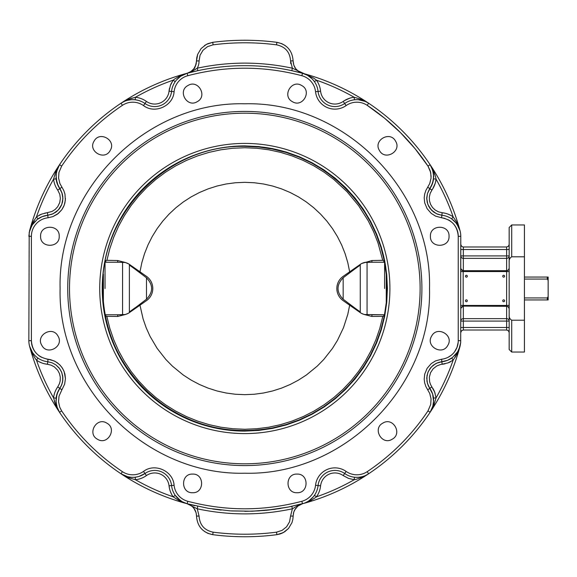 <?xml version="1.0" encoding="UTF-8"?>
<svg xmlns="http://www.w3.org/2000/svg" width="577" height="577" viewBox="0 0 577 577"><rect width="100%" height="100%" fill="white"/><g stroke="black" fill="none" stroke-linecap="round" stroke-linejoin="round"><path stroke-width="0.87" d="M524.428 279.066L547.306 279.066L548.15 280.465L548.15 296.535L547.306 297.934L524.428 297.934M548.15 280.465L548.15 277.061L524.428 277.061M524.428 299.939L548.15 299.939L548.15 296.535M244.821 143.413A145.087 145.087 0 0 0 99.727 288.5A145.087 145.087 0 0 0 244.821 433.587A145.087 145.087 0 0 0 389.908 288.5A145.087 145.087 0 0 0 244.821 143.413M244.821 113.193A175.307 175.307 0 0 0 69.514 288.5A175.307 175.307 0 0 0 244.821 463.807A175.307 175.307 0 0 0 420.121 288.5A175.307 175.307 0 0 0 244.821 113.193M105.31 316.326L106.211 314.768L117.722 314.768L117.722 316.456L105.31 316.326M105.093 262.232L117.722 262.232L106.211 262.232L105.31 260.674L106.911 260.321L117.722 260.544L125.368 262.492L117.722 262.232L117.722 260.544M382.724 260.321L384.325 260.674L383.424 262.232L371.913 262.232L371.913 260.544L382.724 260.321L377.985 242.895L373.6 231.68L368.27 220.883L358.598 205.636L347.058 191.752L333.831 179.461L324.187 172.249L313.96 165.895L303.228 160.435L292.063 155.905L280.559 152.357L268.788 149.796L256.852 148.26L244.821 147.741L232.783 148.26L220.847 149.796L209.076 152.357L197.572 155.905L186.407 160.435L175.675 165.895L165.455 172.249L155.804 179.461L146.81 187.467L138.538 196.216L131.037 205.636L124.372 215.668L118.588 226.227L113.727 237.241L109.825 248.637L106.911 260.321M134.859 308.082L146.479 299.218C153.309 292.07 153.309 284.93 146.479 277.782L134.953 269.106L133.265 267.101M133.265 309.899L134.953 307.894L129.5 311.847L134.953 307.894M134.953 269.106L129.5 265.153L134.859 268.918M117.722 314.768L125.368 314.508L117.722 316.456M125.368 262.492L128.938 264.071L146.479 276.354A14.829 14.829 0 0 1 146.479 300.646L139.973 305.204L143.096 318.901L146.176 327.758L150.02 336.304L157.16 348.4L165.837 359.457L172.408 366.143L183.291 375.028L191.16 380.113L199.454 384.491L208.095 388.119L217.024 390.968L226.162 393.016L235.452 394.257L244.821 394.668L254.183 394.257L263.473 393.016L272.618 390.968L281.54 388.119L290.181 384.491L298.475 380.113L306.344 375.028L317.227 366.143L323.798 359.457L332.475 348.4L337.415 340.437L343.466 327.758L347.787 314.386L349.662 305.204L343.156 300.646A14.829 14.829 0 0 1 343.156 276.354L361.541 263.538L371.913 260.544M139.973 305.204L128.52 313.203L125.368 314.508M384.325 316.326L371.913 316.456L364.267 314.508L383.424 314.768L384.325 316.326M384.542 314.768L371.913 314.768L371.913 316.456M371.913 262.232L364.267 262.492M356.37 267.101L354.682 269.106L343.156 277.782C336.326 284.93 336.326 292.07 343.156 299.218L354.682 307.894L356.37 309.899M349.662 305.204L361.115 313.203L364.267 314.508M349.662 271.796L347.787 262.614L345.096 253.635L341.634 244.929L337.415 236.563L332.475 228.6L326.849 221.099L320.588 214.132L313.729 207.734L306.344 201.972L298.475 196.887L290.181 192.509L281.54 188.881L272.618 186.032L263.473 183.984L254.183 182.743L244.821 182.332L235.452 182.743L226.162 183.984L217.024 186.032L208.095 188.881L199.454 192.509L191.16 196.887L183.291 201.972L175.906 207.734L169.047 214.132L162.786 221.099L157.16 228.6L152.22 236.563L148 244.929L144.538 253.635L141.855 262.614L139.973 271.796M354.776 268.918L360.135 265.153L360.135 264.468L360.135 265.153L354.682 269.106M354.682 307.894L360.135 311.847L354.776 308.082M129.5 312.532L129.5 311.847L129.5 312.532M129.5 264.468L129.5 265.153L129.5 264.468M146.479 299.218L146.479 277.782M122.569 314.768A11.865 11.865 0 0 0 129.378 312.619L129.378 264.381A11.865 11.865 0 0 0 122.569 262.232L122.569 314.768L105.093 314.768M360.135 312.532L360.135 311.847L360.135 312.532M367.066 262.232L367.066 314.768A11.865 11.865 0 0 1 360.257 312.619L360.257 264.381A11.865 11.865 0 0 1 367.066 262.232L384.542 262.232M343.156 277.782L343.156 299.218M197.247 101.653C187.136 108.159 177.254 91.036 187.936 85.533C198.048 79.027 207.936 96.15 197.247 101.653M110.193 150.474C104.689 161.156 87.574 151.275 94.073 141.163C99.576 130.474 116.698 140.362 110.193 150.474M59.215 236.274C59.792 248.283 40.022 248.283 40.599 236.274C40.022 224.265 59.792 224.265 59.215 236.274M57.974 336.074C64.473 346.186 47.357 356.067 41.847 345.378C35.348 335.266 52.464 325.385 57.974 336.074M106.788 423.121C117.477 428.624 107.589 445.747 97.484 439.241C86.795 433.738 96.676 416.616 106.788 423.121M192.595 474.099C204.597 473.522 204.597 493.292 192.595 492.715C180.587 493.292 180.587 473.522 192.595 474.099M185.513 73.726L186.804 73.344M179.086 77.426L177.709 78.674M141.524 101.53L139.064 100.6M137.795 100.247L135.184 99.785L135.472 97.253L127.993 99.46L121.019 103.218C125.079 100.456 129.803 99.309 135.184 99.785M131.304 99.698L127.596 100.29M121.127 103.146L124.957 100.881M127.546 99.655L131.859 98.097M176.403 80.088L180.601 76.279L187.143 73.257L179.721 76.027L174.651 79.035L173.129 80.196L175.22 81.638M146.428 101.422A23.722 23.722 0 0 0 135.472 97.253A220.299 220.299 0 0 1 173.129 80.196L170.395 85.432L169.039 91.18A14.403 14.403 0 0 1 146.428 101.422L144.971 103.499A16.949 16.949 0 0 0 171.564 91.447A16.949 16.949 0 0 1 144.971 103.499A21.183 21.183 0 0 0 121.019 103.218A222.837 222.837 0 0 0 59.532 164.697L55.781 171.672L53.574 179.151A23.722 23.722 0 0 0 57.743 190.114L59.77 194.298L60.361 198.394L59.734 202.592L57.678 206.768L55.14 209.494L51.98 211.478L41.746 214.074L36.51 216.815L32.341 223.4L30.026 229.264M313.21 80.066L314.415 81.638L316.506 80.196L313.361 77.945L292.366 68.194C260.667 61.429 228.968 61.429 197.269 68.194L191.485 71.598L187.143 73.257A222.837 222.837 0 0 0 29.571 230.822L32.593 224.28L35.132 221.251M55.969 171.232L57.202 168.643M56.734 170.799L56.51 171.694M56.358 172.4L56.257 172.956M46.355 358.966A18.637 18.637 0 0 0 48.042 359.226C37.786 357.271 32.24 351.097 31.389 340.69L31.389 236.31A18.637 18.637 0 0 1 48.042 217.774L52.947 216.591L57.375 214.19L61.818 209.725L64.191 205.275L65.345 200.363L64.963 194.081L63.766 190.482L59.885 183.508L58.58 178.084L58.926 172.516L61.645 166.111L59.532 164.697L57.347 168.931L56.005 175.127L56.986 182.974L59.82 188.65A21.183 21.183 0 0 1 56.099 178.863L53.574 179.151A220.299 220.299 0 0 0 36.51 216.815L37.959 218.899A21.183 21.183 0 0 1 38.695 218.416M38.702 218.409A21.183 21.183 0 0 1 47.768 215.25L46.03 215.51M45.489 215.618L44.112 215.971M41.912 216.743L41.421 216.959M41.4 216.959L40.57 217.356M38.479 218.553L37.822 219M35.125 221.265L33.56 222.989M32.709 224.114L30.668 227.72M32.882 222.34L34.021 220.342M31.389 236.31L28.85 236.31L29.571 230.822A222.837 222.837 0 0 1 59.532 164.697L56.445 171.975L56.041 178.307L57.534 184.467L60.967 190.525L62.482 194.644L62.9 198.394L62.201 193.576L59.82 188.65L61.854 192.538L62.828 196.815L62.669 201.193L61.393 205.39L59.078 209.119L55.89 212.127L52.031 214.218L47.768 215.25L53.048 213.793L58.356 209.949L61.811 204.373L62.9 198.394L62.453 202.275L61.393 205.39L59.748 208.247L56.755 211.456L52.031 214.218L42.143 216.649L37.116 219.52L31.959 225.254L29.203 232.452L28.85 340.69A21.183 21.183 0 0 0 47.768 361.75L52.031 362.782L55.89 364.873L59.748 368.753L61.811 372.627L62.814 376.896L62.691 381.282L61.443 385.486L59.82 388.35L61.854 384.462L62.828 380.185L62.669 375.807L61.393 371.61L59.078 367.881L55.89 364.873L52.031 362.782L47.768 361.75L47.494 364.282L51.122 365.154L54.397 366.929L57.678 370.232L59.438 373.521L60.289 377.149L60.181 380.878L59.474 383.59L57.743 386.886A23.722 23.722 0 0 0 53.574 397.849L55.781 405.328L59.532 412.303A222.837 222.837 0 0 0 121.019 473.782C125.079 476.544 129.803 477.691 135.184 477.215A21.183 21.183 0 0 0 137.795 476.753L135.184 477.215L135.472 479.747A23.722 23.722 0 0 0 146.428 475.578A14.403 14.403 0 0 1 169.039 485.82A23.722 23.722 0 0 0 173.129 496.804L179.721 500.973L187.143 503.743L179.721 500.973L173.129 496.804A220.299 220.299 0 0 1 135.472 479.747L127.993 477.54L121.019 473.782A222.837 222.837 0 0 0 187.143 503.743L182.152 501.701L177.716 498.326M56.575 171.427L57.844 167.734M56.099 398.137A21.183 21.183 0 0 1 56.243 397.12L56.092 398.224L53.574 397.849A220.299 220.299 0 0 1 36.51 360.185A23.722 23.722 0 0 0 47.494 364.282L44.588 363.784M56.734 406.201L56.51 405.306M56.358 404.6L56.012 401.981M56.092 398.224L56.243 397.12A21.183 21.183 0 0 1 59.82 388.35L56.986 394.026L55.962 400.532L56.842 406.561L59.532 412.303A222.837 222.837 0 0 0 121.019 473.782A21.183 21.183 0 0 0 144.971 473.501A21.183 21.183 0 0 0 144.971 473.501L139.057 476.407A21.183 21.183 0 0 0 141.538 475.462M39.077 358.822L37.959 358.101L36.51 360.185L35.348 358.663L32.341 353.593L29.571 346.178C30.812 350.931 33.603 354.905 37.959 358.101M34.988 355.605L32.593 352.72L29.571 346.178A222.837 222.837 0 0 0 59.532 412.303L57.347 408.069L56.005 401.873L56.986 394.026L59.82 388.35L57.743 386.886M32.124 353.153L30.992 350.52M56.012 402.01L56.257 404.044M59.474 412.209L57.202 408.357M55.969 405.768L54.411 401.462M173.129 496.804L175.22 495.362L180.601 500.721M127.546 477.345L124.957 476.119M131.304 477.302L127.604 476.71L121.019 473.782A222.837 222.837 0 0 0 187.143 503.743L194.853 505.668M187.157 503.75L197.269 508.806L197.716 506.303M193.937 508.301L196.115 512.794L194.528 509.152L192.545 506.757L190.028 504.918L187.143 503.743L208.521 508.366L230.245 510.861L252.106 511.222L266.661 510.263L288.291 507.06L304.396 503.187L310.801 500.526L315.756 497.396L316.506 496.804L314.415 495.362M194.867 505.668L187.143 503.743C193.057 505.726 196.187 509.83 196.519 516.062L196.108 512.765L194.132 508.568L196.108 512.765L196.519 516.062L196.108 512.765L194.608 509.275L196.108 512.765L196.519 516.062C197.262 526.339 202.671 532.549 212.754 534.677A248.261 248.261 0 0 0 276.881 534.677L283.271 532.629L288.522 528.445L291.955 522.675L292.835 519.423L293.477 512.967L294.58 510.054L297.876 506.072L302.492 503.743A222.837 222.837 0 0 0 368.616 473.789L368.624 473.782C364.556 476.544 359.832 477.684 354.451 477.215L354.163 479.747L356.038 479.364L362.551 477.143L368.616 473.789A222.837 222.837 0 0 0 430.103 412.303L433.854 405.328L436.061 397.849L434.669 392.108L430.514 384.455L429.634 381.794L429.346 377.149L430.557 372.655L433.139 368.782L436.818 365.941L440.301 364.599L447.889 362.926L453.125 360.185L457.294 353.593L460.064 346.178L460.698 342.63L460.785 308.089L460.698 342.63L458.643 350.52M201.712 529.095L202.614 529.982L201.712 529.095M433.543 178.776L433.392 179.88L433.543 178.776L436.061 179.151L435.678 177.276L433.854 171.672L430.103 164.697A222.837 222.837 0 0 0 302.492 73.257C296.578 71.274 293.448 67.17 293.116 60.938C292.373 50.661 286.964 44.451 276.881 42.323A248.261 248.261 0 0 0 212.754 42.323L206.364 44.371L201.113 48.555L197.68 54.325L196.519 60.938C195.617 66.045 194.658 68.75 193.656 69.052L194.593 67.754L193.656 69.052C194.658 68.75 195.617 66.045 196.519 60.938L199.065 60.924A15.197 15.197 0 0 1 197.269 68.194L197.81 70.675L192.127 71.981M290.57 60.809L292.366 68.194L291.825 70.675L302.492 73.257A222.837 222.837 0 0 0 187.143 73.257L197.81 70.675M201.113 48.555L197.68 54.325L196.8 57.577L196.158 64.033L195.055 66.946L193.937 68.699L196.115 64.206L194.528 67.848L192.545 70.243L190.028 72.082L187.164 73.25M196.519 60.938L196.108 64.235L194.608 67.725L196.108 64.235L196.526 60.383M189.783 72.363L190.432 72.089M192.408 71.115L195.884 69.052M56.243 397.106L58.19 391.083L56.243 397.106M31.468 342.392A18.637 18.637 0 0 1 31.389 340.69L28.85 340.69A21.183 21.183 0 0 0 47.768 361.75L52.031 362.782L55.89 364.873L59.748 368.753L61.811 372.627L62.893 377.993L62.482 382.356L60.967 386.475L58.19 391.076L61.443 385.486L62.691 381.282L62.669 375.807L61.393 371.61M61.645 166.111C77.917 141.863 98.177 121.603 122.425 105.331A18.637 18.637 0 0 1 143.507 105.584C154.802 114.318 173.208 105.973 174.088 91.721A18.637 18.637 0 0 1 187.799 75.71C225.809 65.706 263.826 65.706 301.836 75.71A18.637 18.637 0 0 1 315.547 91.721A19.488 19.488 0 0 0 346.128 105.584A18.637 18.637 0 0 1 367.21 105.331A220.299 220.299 0 0 1 427.99 166.111L430.709 172.516L431.062 178.084L429.75 183.508L425.869 190.482L424.672 194.081L424.196 197.839L424.708 202.852L427.117 208.672L431.257 213.411L435.527 216.101L441.593 217.774C451.849 219.729 457.395 225.903 458.246 236.31L458.246 340.69A18.637 18.637 0 0 1 441.593 359.226L435.527 360.899L431.257 363.589L427.117 368.328L424.708 374.148L424.196 379.161L424.672 382.919L425.869 386.518L429.75 393.492L431.062 398.916L430.709 404.484L427.99 410.889C411.718 435.137 391.458 455.397 367.21 471.669A18.637 18.637 0 0 1 346.128 471.416A19.488 19.488 0 0 0 315.547 485.279A18.637 18.637 0 0 1 301.836 501.29C263.826 511.294 225.809 511.294 187.799 501.29A18.637 18.637 0 0 1 174.088 485.279C173.208 471.027 154.802 462.682 143.507 471.416A18.637 18.637 0 0 1 122.425 471.669L121.019 473.782A21.183 21.183 0 0 0 144.971 473.501A16.949 16.949 0 0 1 171.564 485.553A21.183 21.183 0 0 0 187.143 503.743C193.057 505.726 196.187 509.83 196.519 516.062L196.519 516.062C197.262 526.339 202.671 532.549 212.754 534.677L207.886 533.357L204.547 531.511L207.886 533.357L212.754 534.677L213.086 532.16C204.373 530.313 199.7 524.955 199.065 516.076L199.065 515.968M193.937 68.699L190.915 71.541L187.143 73.257A21.183 21.183 0 0 0 171.564 91.447L169.039 91.18A23.722 23.722 0 0 1 169.537 88.274M292.388 101.653C281.699 96.15 291.587 79.027 301.699 85.533C312.388 91.036 302.499 108.159 292.388 101.653M379.442 150.474C372.937 140.362 390.059 130.474 395.562 141.163C402.061 151.275 384.946 161.156 379.442 150.474M430.42 236.274C429.843 224.265 449.613 224.265 449.036 236.274C449.613 248.283 429.843 248.283 430.42 236.274M431.668 336.074C437.171 325.385 454.287 335.266 447.788 345.378C442.285 356.067 425.162 346.186 431.668 336.074M382.847 423.121C392.959 416.616 402.84 433.738 392.151 439.241C382.046 445.747 372.158 428.624 382.847 423.121M297.047 474.099C309.048 473.522 309.048 493.292 297.047 492.715C285.038 493.292 285.038 473.522 297.047 474.099M457.511 223.847L458.643 226.48M458.845 227.453L455.917 222.801L451.676 218.899L453.125 216.815A23.722 23.722 0 0 0 442.141 212.718L438.513 211.846L435.238 210.071L432.526 207.511L430.557 204.345L429.468 200.774L429.338 197.053L430.161 193.41L431.899 190.114A23.722 23.722 0 0 0 436.061 179.151L435.541 182.058M433.623 174.99L433.377 172.956M430.161 164.791L432.433 168.643M433.666 171.232L435.224 175.538M454.647 221.395L455.917 222.801M457.042 224.28L460.064 230.822L456.378 221.647L453.125 216.815L451.878 216.007M311.919 78.667L310.52 77.397M302.831 73.344L304.122 73.726M362.089 99.655L364.678 100.881M433.536 178.863A21.183 21.183 0 0 1 429.815 188.65L432.649 182.974L433.673 176.721L432.793 170.439L430.103 164.697A222.837 222.837 0 0 1 460.064 230.822A222.837 222.837 0 0 0 368.624 103.218C364.556 100.456 359.832 99.309 354.451 99.785L354.163 97.253A23.722 23.722 0 0 0 343.207 101.422A14.403 14.403 0 0 1 320.596 91.18A23.722 23.722 0 0 0 316.506 80.196A220.299 220.299 0 0 1 354.163 97.253L361.642 99.46L368.624 103.218A21.183 21.183 0 0 0 344.671 103.499A21.183 21.183 0 0 1 354.451 99.785M400.568 132.703L384.57 118.206L367.224 105.339L368.624 103.218A21.183 21.183 0 0 0 344.671 103.499A16.949 16.949 0 0 1 318.071 91.447A21.183 21.183 0 0 0 302.492 73.257L307.483 75.299L311.926 78.674M358.331 99.698L365.479 101.48M432.901 170.799L433.125 171.694M433.277 172.4L433.623 175.019M426.735 198.394L427.824 204.373L431.279 209.949L436.587 213.793L441.867 215.25L437.604 214.218L433.745 212.127L429.887 208.247L427.824 204.373L426.742 199.007L427.434 193.576L429.815 188.65L427.434 193.576L426.735 198.394L427.434 193.576L429.216 189.566L429.815 188.65L431.899 190.114M511.72 256.794L511.72 224.951L509.174 227.497L509.174 262.261C508.921 259.729 509.772 257.912 511.72 256.794L524.428 256.794L524.428 320.206L511.72 320.206C509.772 319.088 508.921 317.271 509.174 314.739L509.174 262.261M509.174 314.739L509.174 349.503L511.72 352.049L511.72 320.206M509.174 301.374L508.979 307.866M509.174 256.772L509.174 275.626M509.174 245.333L509.174 244.439L508.431 246.235L509.174 244.439M461.528 246.235L460.785 244.439L461.362 246.054L462.833 246.934M506.635 246.985L508.431 246.235L506.635 246.985L463.331 246.985L506.635 246.985L506.635 255.914L509.174 255.914A2.539 2.445 0 0 1 506.635 258.359L506.635 255.914L463.331 255.914L463.331 258.359A2.539 2.445 0 0 1 460.785 255.914L463.331 255.914L463.331 249.524L460.785 249.524M508.431 269.964L509.174 268.168L508.431 269.964L506.635 270.707L463.331 270.707L463.331 258.359L506.635 258.359L506.635 305.449L463.165 305.449L463.331 306.106L463.165 305.449L460.706 305.449L460.785 308.089L463.331 306.106L506.635 306.293L506.635 318.641A2.539 2.445 180 0 1 509.174 321.086L506.635 321.086L506.635 318.641L463.331 318.641L463.331 321.086L460.785 321.086A2.539 2.445 180 0 1 463.331 318.641L463.331 306.293L461.528 307.036L460.785 308.832L460.98 307.866M462.357 306.488L462.833 306.344M463.331 330.015L461.528 330.765L460.785 332.561L461.528 330.765L463.331 330.015L506.635 330.015L508.431 330.765L506.635 330.015L463.331 330.015L463.331 321.086L506.635 321.086L506.635 327.476L509.174 327.476M509.174 332.561L508.431 330.765L509.174 332.561M460.785 271.551L460.785 268.911L463.331 270.894L461.528 269.964L460.785 268.168L460.98 269.134M507.609 306.488L507.125 306.344M509.174 268.168L508.979 269.134M506.635 306.293L506.635 305.449L506.635 306.293L508.431 307.036L509.174 308.832M507.609 270.512L507.125 270.656M462.357 270.512L462.833 270.656M460.785 268.911L460.785 236.31L460.706 271.551L463.165 271.551L463.331 270.894L463.165 271.551L509.174 271.551M503.671 277.148A0.93 0.93 0 0 1 502.733 276.217A0.93 0.93 0 0 1 503.671 275.279A0.93 0.93 0 0 1 504.601 276.217A0.93 0.93 0 0 1 503.671 277.148M503.671 301.721A0.93 0.93 0 0 1 502.733 300.783A0.93 0.93 0 0 1 503.671 299.852A0.93 0.93 0 0 1 504.601 300.783A0.93 0.93 0 0 1 503.671 301.721M466.389 277.148A0.93 0.93 0 0 1 465.451 276.217A0.93 0.93 0 0 1 466.389 275.279A0.93 0.93 0 0 1 467.32 276.217A0.93 0.93 0 0 1 466.389 277.148M466.389 301.721A0.93 0.93 0 0 1 465.451 300.783A0.93 0.93 0 0 1 466.389 299.852A0.93 0.93 0 0 1 467.32 300.783A0.93 0.93 0 0 1 466.389 301.721M199.065 60.924L200.068 55.212L203.025 50.228L207.561 46.614L213.086 44.84C234.24 42.099 255.395 42.099 276.549 44.84C285.262 46.687 289.935 52.045 290.57 60.924L293.116 60.809M451.805 358.007L453.125 360.185A220.299 220.299 0 0 1 436.061 397.849L433.536 398.137A21.183 21.183 0 0 0 429.815 388.35L427.434 383.424L426.742 377.993L427.824 372.627L429.887 368.753L432.88 365.544L436.587 363.207L441.867 361.75L437.604 362.782L433.745 364.873L430.557 367.881L428.242 371.61L431.279 367.051L435.606 363.705L438.643 362.421L447.492 360.351L452.519 357.48L457.676 351.746L460.064 346.178A222.837 222.837 0 0 1 430.103 412.303L433.031 405.718L433.623 401.981L433.377 404.044M458.953 349.309L457.806 351.523M456.407 353.586L454.503 355.742M451.676 358.101L451.69 358.086A21.183 21.183 0 0 1 450.94 358.584M450.933 358.591A21.183 21.183 0 0 1 441.867 361.75L442.141 364.282M433.06 405.573L431.791 409.266M313.196 496.948L309.092 500.685M307.483 501.694L305.868 502.524M343.207 475.578L348.421 478.347L354.163 479.747C342.147 486.613 329.59 492.296 316.506 496.804A23.722 23.722 0 0 0 320.596 485.82A14.403 14.403 0 0 1 343.207 475.578L344.671 473.501A16.949 16.949 0 0 0 318.071 485.553A16.949 16.949 0 0 1 344.671 473.501A21.183 21.183 0 0 0 368.624 473.782L366.453 475.138M458.167 234.608A18.637 18.637 0 0 1 458.246 236.31L460.785 236.31A21.183 21.183 0 0 0 441.867 215.25L442.141 212.718M430.976 410.939L432.793 406.561L433.63 401.873L432.649 394.026L429.815 388.35L431.899 386.886M196.519 516.062L199.065 516.076L197.269 508.806C228.968 515.571 260.667 515.571 292.366 508.806L298.15 505.402L302.485 503.75A21.183 21.183 0 0 0 318.071 485.553L320.596 485.82M301.836 501.29L302.492 503.743L288.291 507.06L273.902 509.433L252.106 511.222L231.615 510.948M291.919 506.303L290.058 506.7L291.919 506.303M221.179 510.082L212.581 508.993M280.191 508.51L267.764 510.155L280.191 508.51M259.39 510.861L244.821 511.337L259.39 510.861M295.698 508.301L293.765 511.965L293.116 516.062L293.765 511.965L295.698 508.301L293.765 511.965L293.116 516.062L290.57 516.076L292.366 508.806L291.825 506.325M263.754 510.53L280.53 508.46M288.522 528.445L284.721 531.763L280.17 533.941L276.881 534.677L281.749 533.357L285.096 531.511L281.749 533.357L276.881 534.677L276.549 532.16A245.715 245.715 0 0 1 213.086 532.16M297.097 71.88L295.951 71.606M294.833 71.346L291.825 70.675M276.549 44.84L276.881 42.323C286.964 44.451 292.373 50.661 293.116 60.938L293.765 65.035L295.698 68.699L298.72 71.541L302.543 73.265M276.881 42.323L281.749 43.643L285.096 45.489M454.51 355.735L456.075 354.011M456.926 352.886L458.967 349.28M457.511 353.153L455.289 357.177M310.52 499.603L311.941 498.312M360.199 477.085L362.017 476.717M365.486 475.513L368.624 473.782A222.837 222.837 0 0 0 430.103 412.303L432.793 406.561L433.673 400.279L432.649 394.026L428.192 385.486L426.944 381.282L426.966 375.807L428.242 371.61M433.392 179.894L431.445 185.917L433.392 179.894M460.785 236.31A21.183 21.183 0 0 0 441.867 215.25L436.587 213.793L432.05 210.728L428.725 206.378L427.182 202.275L426.742 197.911L427.434 193.576L432.101 184.467L433.392 179.887L433.471 173.547L431.668 167.467L430.103 164.697L427.99 166.111L415.108 148.743L400.618 132.753M524.428 320.206L524.428 352.049L511.72 352.049M511.72 224.951L524.428 224.951L524.428 256.794M244.821 473.212C146.118 475.758 57.563 387.203 60.109 288.5C57.563 189.797 146.118 101.242 244.821 103.788C343.517 101.242 432.072 189.797 429.526 288.5C432.072 387.203 343.517 475.758 244.821 473.212M244.821 465.589A177.089 177.089 0 0 0 421.902 288.5A177.089 177.089 0 0 0 244.821 111.411A177.089 177.089 0 0 0 67.733 288.5A177.089 177.089 0 0 0 244.821 465.589M212.754 42.323L207.886 43.643L204.547 45.489L207.886 43.643L212.754 42.323L213.086 44.84M62.9 198.394L61.854 192.538L58.19 185.924L59.813 188.643L57.743 190.114M58.19 185.917L56.092 178.769L58.19 185.917M547.306 277.061L547.306 279.066M547.306 297.934L547.306 299.939M244.821 146.327L258.756 147.012L272.553 149.061L286.091 152.451L299.225 157.146L311.84 163.111L323.805 170.287L335.013 178.596L345.349 187.965L354.718 198.308L363.034 209.516L370.203 221.481L376.168 234.096L380.87 247.23L384.26 260.761L386.309 274.565L386.994 288.5L386.309 302.435L384.26 316.239L380.87 329.77L376.168 342.904L370.203 355.519L363.034 367.484L354.718 378.692L345.349 389.035L335.013 398.404L323.805 406.713L311.84 413.889L299.225 419.854L286.091 424.549L272.553 427.939L258.756 429.988L244.821 430.673C168.845 432.635 100.686 364.469 102.641 288.5C100.686 212.531 168.845 144.365 244.821 146.327M387.412 288.5L386.727 274.522L384.671 260.681L381.274 247.107L376.557 233.93L370.578 221.279L363.38 209.278L355.05 198.041L345.652 187.669L335.28 178.271L324.043 169.934L312.034 162.743L299.384 156.756L286.214 152.047L272.64 148.642L258.792 146.587L244.821 145.902A142.598 142.598 0 0 0 102.223 288.5A142.598 142.598 0 0 0 244.821 431.098L258.792 430.413L272.64 428.358L286.214 424.953L299.384 420.244L312.034 414.257L324.043 407.066L335.28 398.729L345.652 389.331L355.05 378.959L363.38 367.722L370.578 355.72L376.557 343.07L381.274 329.893L384.671 316.319L386.727 302.478L387.412 288.5M105.036 288.5L105.036 262.521M103.37 274.162L103.37 302.838M386.265 302.838L386.265 274.162M382.724 316.679L379.81 328.363L375.908 339.759L371.047 350.773L365.263 361.332L358.598 371.364L351.097 380.784L342.825 389.533L333.831 397.539L324.187 404.751L313.96 411.105L303.228 416.565L292.063 421.095L280.559 424.643L268.788 427.204L256.852 428.74L244.821 429.259L232.783 428.74L220.847 427.204L209.076 424.643L197.572 421.095L186.407 416.565L175.675 411.105L165.455 404.751L155.804 397.539L146.81 389.533L138.538 380.784L131.037 371.364L124.372 361.332L118.588 350.773L113.727 339.759L109.825 328.363L106.911 316.679M384.599 262.521L384.599 288.5M170.395 85.425A23.722 23.722 0 0 1 171.593 82.735M187.799 75.71L187.143 73.257A222.837 222.837 0 0 0 121.019 103.218L122.425 105.331M39.048 215.279A23.722 23.722 0 0 1 41.739 214.081M44.588 213.216A23.722 23.722 0 0 1 47.487 212.718L48.042 217.774L52.947 216.591L58.378 213.411L61.818 209.725L63.708 206.443L64.927 202.852L65.446 198.394M41.739 362.919L39.048 361.721M37.757 360.993L36.51 360.185M171.593 494.265L170.395 491.575M169.537 488.726L169.039 485.834L171.564 485.553A21.183 21.183 0 0 0 187.143 503.743L187.799 501.29M143.507 471.416L146.428 475.578M144.971 473.501A16.949 16.949 0 0 1 171.564 485.553L174.088 485.279M31.468 342.399A18.637 18.637 0 0 0 36.163 353.146M38.666 355.468A18.637 18.637 0 0 0 41.537 357.286M48.042 359.226L54.108 360.899L57.375 362.81L60.217 365.32L62.518 368.328L64.191 371.725L65.446 378.606L64.927 374.148L63.708 370.557L61.818 367.275L59.33 364.426L55.241 361.469L50.531 359.659L48.042 359.226L47.768 361.75M122.425 471.669C98.177 455.397 77.917 435.137 61.645 410.889L59.532 412.303M61.645 410.889L59.727 407.167L58.544 401.715L59.027 396.154L61.898 389.814L59.82 388.35M61.898 389.814L64.638 384.145L65.446 378.606M61.898 187.186L59.82 188.65M143.507 105.584L144.971 103.499M174.088 91.721L171.564 91.447M442.148 212.718L445.047 213.216M447.896 214.081L450.587 215.279M435.145 183.5L432.714 188.867M368.609 103.24L368.616 103.218A222.837 222.837 0 0 0 302.492 73.257L302.492 73.257A21.183 21.183 0 0 1 318.071 91.447L320.596 91.18M344.447 100.607L349.821 98.169M346.128 105.584L343.207 101.422M344.671 103.499A16.949 16.949 0 0 1 318.071 91.447L315.547 91.721M436.061 179.151C442.927 191.175 448.617 203.724 453.125 216.815M463.331 246.985L463.331 249.524L509.174 249.524M461.528 307.036L460.785 308.832M460.785 327.476L506.635 327.476L506.635 330.015M506.635 270.707L506.635 271.551M506.635 305.449L509.174 305.449M460.706 271.551L460.706 305.449M458.246 340.69L460.785 340.69M463.165 305.449L463.165 271.551M302.543 503.735L302.492 503.743A222.837 222.837 0 0 0 368.616 473.789L367.21 471.669M301.836 75.71L302.492 73.257L298.72 71.541L295.698 68.699M427.737 187.186L429.815 188.65M441.593 217.774L441.867 215.25M441.593 359.226L441.867 361.75M427.737 389.814L429.815 388.35M427.99 410.889L430.132 412.259M346.128 471.416L344.671 473.501M315.547 485.279L318.071 485.553M290.57 516.076L289.567 521.788L286.61 526.772L282.074 530.386L276.549 532.16M290.815 63.751A15.197 15.197 0 0 1 290.592 61.862M432.714 388.133A23.722 23.722 0 0 1 435.145 393.5M450.587 361.721A23.722 23.722 0 0 1 447.896 362.919M445.047 363.784A23.722 23.722 0 0 1 442.148 364.282M316.506 496.804A220.299 220.299 0 0 0 335.713 489.173M448.098 357.286L450.969 355.468M454.553 351.826L457.006 347.368L458.167 342.392M458.167 234.601A18.637 18.637 0 0 0 454.553 225.174M454.546 225.167A18.637 18.637 0 0 0 453.472 223.854M453.464 223.847A18.637 18.637 0 0 0 452.281 222.643M450.969 221.532A18.637 18.637 0 0 0 448.098 219.714M444.932 218.445A18.637 18.637 0 0 0 443.28 218.034M431.127 176.468L430.355 171.16L427.99 166.111M386.994 288.5C389.021 211.709 319.333 143.11 242.585 146.342C167.417 145.628 100.744 213.353 102.648 288.5C103.478 331.811 120.095 367.845 152.487 396.608C188.08 425.653 228.463 436.024 273.649 427.716C338.079 415.606 388.191 354.047 386.994 288.5M30.898 227.223L32.514 224.403"/></g></svg>
